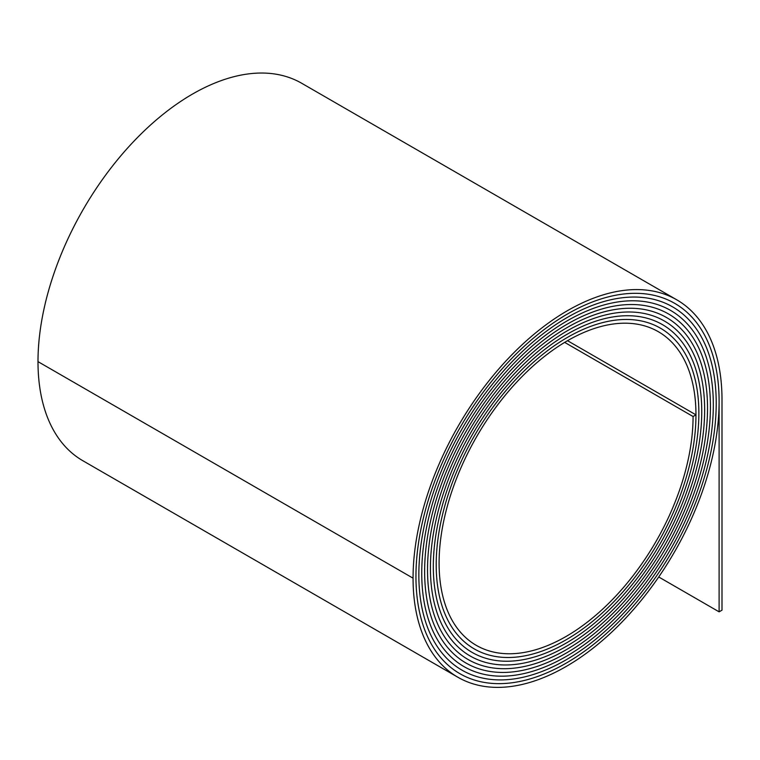 <?xml version="1.0" encoding="UTF-8"?>
<svg xmlns="http://www.w3.org/2000/svg" width="760" height="760" viewBox="0 0 760 760"><rect width="100%" height="100%" fill="white"/><g stroke="black" fill="none" stroke-linecap="round" stroke-linejoin="round"><path stroke-width="1.14" d="M564.67 342.389L693.072 416.518L695.961 414.846A183.673 106.048 -60 0 1 566.086 639.806A183.673 106.048 -60 0 1 474.249 648.897A183.673 106.048 -60 0 1 436.202 564.813A185.715 107.227 -60 0 1 517.275 377.919A185.715 107.227 -60 0 1 660.392 328.159A185.715 107.227 -60 0 1 698.858 413.174A187.767 108.404 -60 0 1 566.086 643.14A187.767 108.404 -60 0 1 472.197 652.441A187.767 108.404 -60 0 1 433.314 566.485A189.81 109.592 -60 0 1 516.163 375.469A189.81 109.592 -60 0 1 662.435 324.615A189.81 109.592 -60 0 1 701.746 411.512A191.852 110.77 -60 0 1 566.086 646.484A191.862 110.77 -60 0 1 470.155 655.984A191.862 110.77 -60 0 1 430.416 568.157A193.905 111.948 -60 0 1 515.061 373.017A193.905 111.948 -60 0 1 664.477 321.072A193.905 111.948 -60 0 1 704.644 409.839A195.947 113.135 -60 0 1 566.086 649.828A195.947 113.135 -60 0 1 468.112 659.528A195.947 113.135 -60 0 1 427.528 569.829A197.999 114.313 -60 0 1 513.95 370.576A197.999 114.313 -60 0 1 666.529 317.528A197.999 114.313 -60 0 1 707.531 408.167A200.041 115.491 -60 0 1 566.086 653.163A200.041 115.491 -60 0 1 466.06 663.072A200.041 115.491 -60 0 1 424.631 571.501A202.084 116.679 -60 0 1 512.848 368.125A202.084 116.679 -60 0 1 668.572 313.984A202.084 116.679 -60 0 1 710.429 406.495A204.136 117.857 -60 0 1 566.086 656.507A204.136 117.857 -60 0 1 464.018 666.615A204.136 117.857 -60 0 1 421.743 573.173A206.178 119.035 -60 0 1 511.736 365.674A206.178 119.035 -60 0 1 670.614 310.441A206.178 119.035 -60 0 1 713.317 404.823A208.221 120.222 -60 0 1 566.086 659.851A208.221 120.222 -60 0 1 461.976 670.158A208.221 120.222 -60 0 1 418.845 574.836A210.273 121.4 -60 0 1 510.634 363.233A210.273 121.4 -60 0 1 672.667 306.897A210.273 121.4 -60 0 1 716.214 403.151A212.315 122.578 -60 0 1 566.086 663.186A212.315 122.578 -60 0 1 459.923 673.702A212.315 122.578 -60 0 1 415.948 576.508A214.358 123.766 -60 0 1 509.523 360.781A214.358 123.766 -60 0 1 674.709 303.354A214.358 123.766 -60 0 1 719.102 401.489A216.41 124.944 -60 0 1 566.086 666.529A216.41 124.944 -60 0 1 457.881 677.245A216.41 124.944 -60 0 1 413.06 578.179A218.452 126.122 -60 0 1 508.421 358.34A218.452 126.122 -60 0 1 676.751 299.81A218.452 126.122 -60 0 1 722 399.817L722 610.166L719.112 611.838L658.73 576.982M693.072 416.518A179.588 103.683 -60 0 1 566.086 636.462A179.588 103.683 -60 0 1 476.292 645.354A179.588 103.683 -60 0 1 439.099 563.15A181.63 104.861 -60 0 1 518.377 380.361A181.63 104.861 -60 0 1 658.341 331.702A181.63 104.861 -60 0 1 695.961 414.846L567.53 340.698L695.961 414.846A183.673 106.048 -60 0 1 566.086 639.806A183.673 106.048 -60 0 1 474.249 648.897A183.673 106.048 -60 0 1 436.202 564.813A185.725 107.227 -60 0 1 517.275 377.91A185.725 107.227 -60 0 1 660.392 328.159A185.725 107.227 -60 0 1 698.858 413.174A187.767 108.404 -60 0 1 566.086 643.14A187.767 108.404 -60 0 1 472.197 652.441A187.767 108.404 -60 0 1 433.314 566.485A189.81 109.592 -60 0 1 516.163 375.469A189.81 109.592 -60 0 1 662.435 324.615A189.81 109.592 -60 0 1 701.746 411.512A191.862 110.77 -60 0 1 566.086 646.484A191.852 110.77 -60 0 1 470.155 655.984A191.852 110.77 -60 0 1 430.416 568.157A193.905 111.948 -60 0 1 515.061 373.017A193.905 111.948 -60 0 1 664.477 321.072A193.905 111.948 -60 0 1 704.644 409.839A195.947 113.135 -60 0 1 566.086 649.828A195.947 113.135 -60 0 1 468.112 659.528A195.947 113.135 -60 0 1 427.528 569.829A197.999 114.313 -60 0 1 513.95 370.576A197.999 114.313 -60 0 1 666.529 317.528A197.999 114.313 -60 0 1 707.531 408.167A200.041 115.491 -60 0 1 566.086 653.163A200.041 115.491 -60 0 1 466.06 663.072A200.041 115.491 -60 0 1 424.631 571.501A202.084 116.679 -60 0 1 512.848 368.125A202.084 116.679 -60 0 1 668.572 313.984A202.084 116.679 -60 0 1 710.429 406.495A204.136 117.857 -60 0 1 566.086 656.507A204.136 117.857 -60 0 1 464.018 666.615A204.136 117.857 -60 0 1 421.743 573.173A206.178 119.035 -60 0 1 511.736 365.674A206.178 119.035 -60 0 1 670.614 310.441A206.178 119.035 -60 0 1 713.317 404.823A208.221 120.222 -60 0 1 566.086 659.851A208.221 120.222 -60 0 1 461.976 670.158A208.221 120.222 -60 0 1 418.845 574.836A210.273 121.4 -60 0 1 510.634 363.233A210.273 121.4 -60 0 1 672.667 306.897A210.273 121.4 -60 0 1 716.214 403.151A212.315 122.578 -60 0 1 566.086 663.186A212.315 122.578 -60 0 1 459.923 673.702A212.315 122.578 -60 0 1 415.957 576.508A214.368 123.766 -60 0 1 509.523 360.781A214.368 123.766 -60 0 1 674.709 303.354A214.368 123.766 -60 0 1 719.112 401.489L719.112 611.838M457.881 677.245L82.821 460.712A216.41 124.944 -60 0 1 38 361.637A218.452 126.122 -60 0 1 133.361 141.797A218.452 126.122 -60 0 1 301.691 83.267L676.751 299.81M413.06 578.179L38 361.637"/></g></svg>
